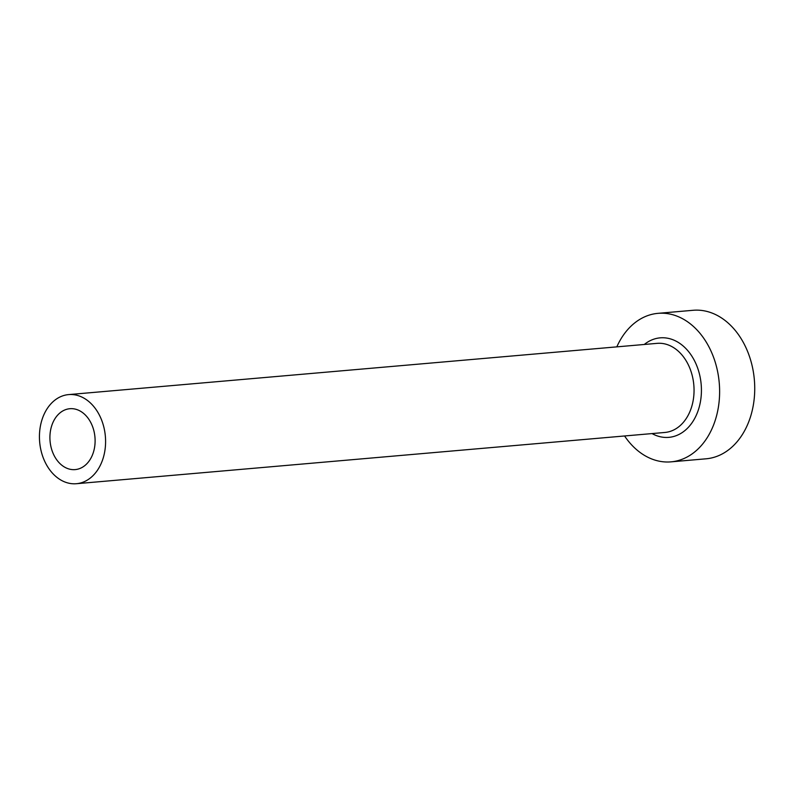 <?xml version="1.0" encoding="UTF-8"?>
<svg xmlns="http://www.w3.org/2000/svg" width="794" height="794" viewBox="0 0 794 794"><rect width="100%" height="100%" fill="white"/><g stroke="black" fill="none" stroke-linecap="round" stroke-linejoin="round"><path stroke-width="1.19" d="M51.64 425.961A30.559 22.53 -95 0 0 75.162 469.601A30.559 22.53 -95 0 0 93.384 452.352A30.559 22.53 -95 0 0 69.862 408.712A30.559 22.53 -95 0 0 51.64 425.961M103.061 458.466A44.722 32.971 -95 0 0 68.631 394.598A44.722 32.971 -95 0 0 41.963 419.847A44.722 32.971 -95 0 0 76.393 483.715A44.722 32.971 -95 0 0 103.061 458.466M624.58 435.975A74.537 54.955 -95 0 0 670.96 461.86A74.537 54.955 -95 0 0 715.404 419.788A74.537 54.955 -95 0 0 658.028 313.342A74.537 54.955 -95 0 0 616.819 346.869M670.96 461.86L706.074 458.803A74.537 54.955 -95 0 0 750.519 416.731A74.537 54.955 -95 0 0 693.142 310.285L658.028 313.342M644.291 344.467A49.943 36.822 85 0 1 688.09 351.008A49.943 36.822 85 0 1 698.601 409.168A49.943 36.822 85 0 1 652.053 433.584M76.393 483.715L664.866 432.462A44.722 32.971 -95 0 0 691.524 407.223A44.722 32.971 -95 0 0 657.104 343.355L68.631 394.598"/></g></svg>
